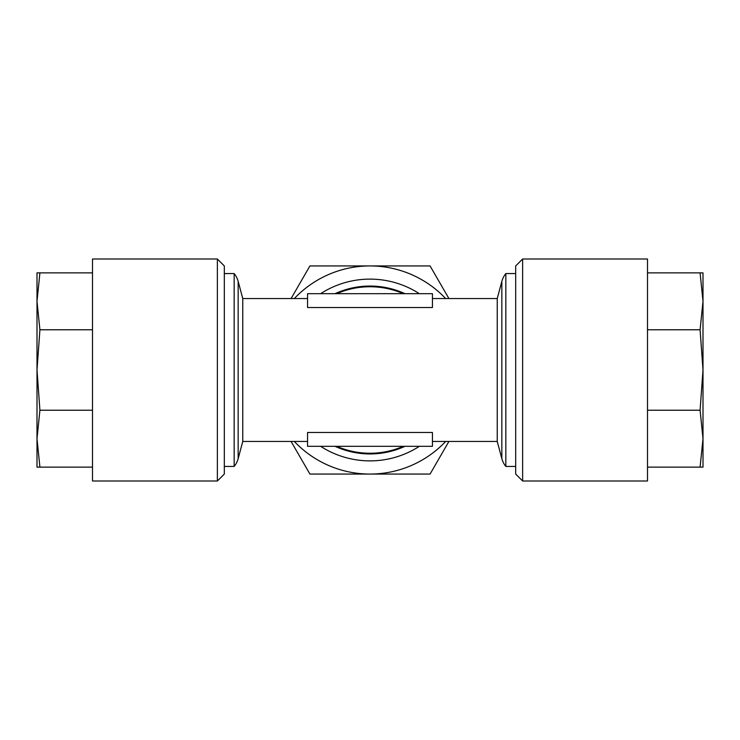 <?xml version="1.0" encoding="UTF-8"?>
<svg xmlns="http://www.w3.org/2000/svg" width="740" height="740" viewBox="0 0 740 740"><rect width="100%" height="100%" fill="white"/><g stroke="black" fill="none" stroke-linecap="round" stroke-linejoin="round"><path stroke-width="1.11" d="M703 301.319L703 272.875L700.086 272.875L703 301.319L700.086 329.772L703 370L700.086 410.228L703 438.681L700.086 467.125L703 467.125L703 301.319L703 438.663M522.625 481L647.5 481L647.5 259L522.625 259L522.625 481L515.688 474.062L515.688 265.938L522.625 259M37 301.31L37 438.663L39.914 410.228L37 370L39.914 329.772L37 301.319L39.914 272.875L37 272.875L37 467.125L39.914 467.125L37 438.681M217.375 259L92.5 259L92.5 481L217.375 481L217.375 259L224.312 265.938L224.312 474.062L217.375 481M336.728 446.312A83.25 83.25 0 0 0 403.272 446.312M403.272 293.688A83.25 83.25 0 0 0 336.728 293.688M224.312 273.569L234.164 273.569L234.164 466.431A20.812 20.812 0 0 0 238.16 458.634L242.766 441.456L242.766 298.544L238.16 281.367L238.16 458.634M234.164 273.569A20.812 20.812 0 0 1 238.16 281.367M505.836 466.431A20.812 20.812 0 0 1 501.84 458.634L497.234 441.456L497.234 298.544L501.84 281.367A20.812 20.812 0 0 1 505.836 273.569L505.836 466.431L515.688 466.431M497.234 298.544L432.438 298.544M307.562 307.526L432.438 307.526L432.438 293.688L307.562 293.688L307.562 307.526M307.562 298.544L242.766 298.544M307.562 441.456L242.766 441.456M432.438 432.475L307.562 432.475L307.562 446.312L432.438 446.312L432.438 432.475M497.234 441.456L432.438 441.456M505.836 273.569L515.688 273.569M224.312 466.431L234.164 466.431M370 453.944A83.944 83.944 0 0 1 335.026 446.312A83.944 83.944 0 0 0 404.974 446.312M404.974 293.688A83.944 83.944 0 0 0 335.026 293.688A83.944 83.944 0 0 1 370 286.056M448.903 298.544L430.079 265.938L370 265.938A104.062 104.062 0 0 1 445.647 298.544M445.647 441.456A104.062 104.062 0 0 1 370 474.062L430.079 474.062L448.903 441.456M291.098 441.456L309.921 474.062L370 474.062A104.062 104.062 0 0 1 294.354 441.456M294.354 298.544A104.062 104.062 0 0 1 370 265.938L309.921 265.938L291.098 298.544M92.5 329.772L39.914 329.772M92.5 272.875L39.914 272.875M92.5 410.228L39.914 410.228M92.5 467.125L39.914 467.125M647.5 272.875L700.086 272.875M647.5 467.125L700.086 467.125M647.5 410.228L700.086 410.228M647.5 329.772L700.086 329.772M501.84 458.634L501.84 281.367M320.642 293.688A90.881 90.881 0 0 1 419.358 293.688M419.358 446.312A90.881 90.881 0 0 1 320.642 446.312"/></g></svg>
